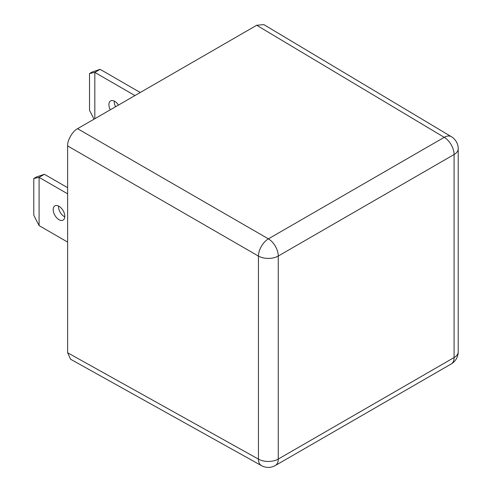 <?xml version="1.0" encoding="UTF-8"?>
<svg xmlns="http://www.w3.org/2000/svg" width="492" height="492" viewBox="0 0 492 492"><rect width="100%" height="100%" fill="white"/><g stroke="black" fill="none" stroke-linecap="round" stroke-linejoin="round"><path stroke-width="0.74" d="M118.474 105.067A8.21 4.742 -120 0 0 114.722 101.315A8.21 4.742 -120 0 0 110.62 100.909A8.21 4.742 -120 0 0 110.294 109.796M58.517 206.019A8.21 4.742 -120 0 0 64.304 216.615A8.21 4.742 -120 0 0 64.778 216.867M58.997 219.678A8.21 4.742 -120 0 0 63.099 220.084A8.21 4.742 -120 0 0 64.36 213.503A8.21 4.742 -120 0 0 58.997 206.271A8.21 4.742 -120 0 0 54.889 205.865A8.21 4.742 -120 0 0 53.634 212.446A8.21 4.742 -120 0 0 58.997 219.678M67.625 193.823L39.089 177.354L39.089 225.613L67.625 242.089M67.625 187.698L44.397 174.285L36.439 176.966L33.782 178.498L39.089 177.354L44.397 174.285M33.782 178.498L33.782 215.275L39.089 225.613M261.461 465.623A14.071 14.071 0 0 0 275.348 465.512A14.071 8.124 60 0 0 278.263 459.073A14.071 8.124 180 0 1 258.448 459.122L258.448 256.086A14.071 8.124 180 0 0 278.263 256.037A14.071 8.124 -120 0 0 268.398 238.854L444.227 137.336A14.071 8.124 60 0 1 454.091 154.525L278.263 256.037L278.263 459.073L454.091 357.555L454.091 154.525A14.071 8.124 180 0 0 458.218 148.781A14.071 14.071 0 0 0 451.361 136.696A14.071 8.124 120.9 0 0 444.227 137.336L256.707 25.264L77.576 128.683L268.398 238.854A14.071 7.983 120 0 0 258.448 256.086L67.625 145.921L67.625 352.764L258.448 459.122A14.071 8.124 119.1 0 0 261.461 465.623L70.602 359.24L67.625 352.764M256.707 25.264L263.804 24.6L451.361 136.696M67.625 145.921C67.183 140.491 72.65 131.013 77.576 128.683M134.943 95.559L94.821 72.398L94.821 118.726M140.251 92.496L100.128 69.335L92.17 72.016L89.513 73.548L94.821 72.398L100.128 69.335M114.249 101.063A8.21 4.742 -120 0 0 115.602 106.727M89.513 73.548L89.513 110.319L94.058 119.169M458.218 351.811A14.071 8.124 180 0 1 454.091 357.555A14.071 8.124 -120 0 1 451.176 364A14.071 14.071 0 0 0 458.218 351.811L458.218 148.781M451.176 364L275.348 465.512"/></g></svg>
